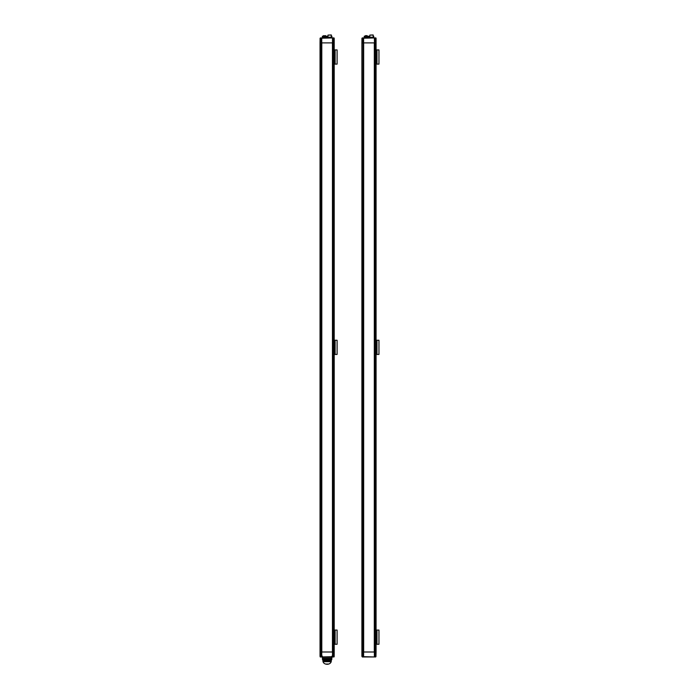 <?xml version="1.0" encoding="UTF-8"?>
<svg xmlns="http://www.w3.org/2000/svg" width="699" height="699" viewBox="0 0 699 699"><rect width="100%" height="100%" fill="white"/><g stroke="black" fill="none" stroke-linecap="round" stroke-linejoin="round"><path stroke-width="1.05" d="M362.781 656.99L361.899 656.396L361.899 42.892L362.895 42.892L361.899 42.892L361.951 38.209M375.931 656.711L376.071 652.001L375.04 652.001L376.071 652.001L376.071 42.892L375.075 42.892L376.071 42.892L376.062 38.122M363.663 37.929L362.964 37.929L363.602 38.209L363.602 42.892L374.498 42.892L374.384 38.209L375.005 38.209L375.005 42.892L374.498 42.892L375.075 42.892L375.075 38.209L375.948 38.716L375.083 37.929M375.083 656.964L374.376 656.676L374.655 37.929L363.314 37.929L363.585 42.892L362.964 42.892L363.602 42.892L363.602 656.676L362.886 656.964M362.886 37.929L362.327 37.929L362.895 38.209L362.895 42.892L362.964 38.209L375.651 37.929M362.073 38.637L362.327 37.929M362.038 38.183L362.003 652.001L362.895 652.001L361.899 652.001L362.073 656.256M375.075 37.929L374.306 37.929M375.896 38.637L375.503 37.895M375.8 38.497L375.966 656.108L375.643 656.964L362.964 656.964M364.24 37.929L364.24 36.654L368.635 36.654L368.635 37.501L364.24 37.501L368.635 37.929M366.433 36.086L368.635 36.226L366.433 36.086M373.24 36.226L373.738 36.226L373.24 36.654L373.738 36.654L373.738 37.641L369.343 37.641L369.343 36.654L369.832 36.654L369.343 36.226L369.832 36.226M373.24 36.086L373.738 36.226M369.343 36.226L369.832 36.086M369.832 35.09L373.1 34.95L373.24 37.222L369.832 37.222L369.832 35.09L373.24 35.09M372.724 35.09L370.348 35.09M367.106 36.086L365.262 35.745L367.106 35.745M367.045 35.658L365.498 35.658M364.24 36.226L368.635 36.226M362.466 37.895L363.314 37.895M374.655 37.895L375.73 37.895M363.602 656.99L362.519 656.99M363.672 652.001L375.005 652.001L375.005 656.676L374.384 656.676L374.384 652.001L363.655 652.001L363.655 42.892L374.315 42.892L374.297 652.001M332.444 656.964L320.378 656.99L320.037 656.396L320.037 42.892L321.033 42.892L320.037 42.892L320.098 38.209M333.493 656.964L333.222 652.001L334.209 652.001L334.209 42.892L333.222 42.892L334.209 42.892L334.201 38.122M332.532 42.892L332.532 38.209L333.143 38.209L333.143 42.892L332.637 42.892L333.222 42.892L333.222 38.209L334.096 38.716L333.222 37.929L334.061 38.209M321.802 37.929L321.103 37.929L321.741 38.209L321.741 42.892L332.514 42.892L332.514 38.209L333.222 37.929L327.482 37.929M321.723 42.892L321.723 656.676L321.103 656.676L321.103 652.001L321.61 652.001L321.61 38.209L332.794 37.929L321.453 37.929L321.723 42.892L321.103 42.892L321.741 42.892L321.741 656.676L320.457 656.964L321.802 656.964M320.308 38.497L320.465 37.929L321.033 38.209L321.103 42.892L321.357 37.929M320.177 38.183L320.151 652.001L321.033 652.001L321.033 656.676L320.177 656.676L320.194 656.108L320.194 656.676M320.762 37.929L320.177 38.209L320.212 656.256M334.043 38.637L333.65 37.895M333.939 38.497L334.105 652.001L332.637 652.001L333.143 652.001L333.143 656.676L332.532 656.676L332.637 652.001L321.741 652.001L321.741 656.676L320.92 656.99M331.378 36.226L331.876 36.226L331.378 36.654L331.876 36.654L331.876 37.641L327.482 37.641L327.482 36.654L327.98 36.654L327.482 36.226L327.98 36.226M331.378 36.086L331.876 36.226M327.482 36.226L327.98 36.086M322.379 37.929L322.379 36.654L326.774 36.654L326.774 37.501L322.379 37.501L326.774 37.929M324.572 36.086L326.774 36.226L324.572 36.086M327.98 35.09L331.239 34.95L331.378 37.222L327.98 37.222L327.98 35.09L331.378 35.09M327.534 37.929L331.815 37.929M330.872 35.09L328.486 35.09M325.542 35.658L324.773 36.086M324.38 36.086L323.401 35.745L324.38 35.745M325.743 36.086L323.611 35.658M322.379 36.226L326.774 36.226M320.605 37.895L321.453 37.895M332.794 37.895L333.877 37.895M363.663 656.964L362.895 656.964L362.964 652.001L362.895 656.676L362.318 656.964M362.964 652.001L363.585 652.001L362.93 652.001L362.964 141.687M375.005 141.687L375.005 652.001M364.45 656.964L367.569 656.964M374.306 656.964L375.005 656.964M364.162 656.964L373.808 656.964M374.655 656.964L363.585 656.676L363.585 42.892M332.453 652.001L332.453 42.892L321.793 42.892L321.793 652.001L332.514 652.001L332.514 656.676L332.532 652.001M333.222 652.001L333.222 141.687M334.209 652.001L334.157 656.676M334.043 656.256L333.79 656.964M320.098 656.396L320.037 652.001L320.221 656.946M331.518 659.795L322.728 659.795L331.807 659.515L322.449 659.515L322.449 657.243L331.807 657.243L331.807 658.379L322.449 658.379L331.807 658.379L332.086 656.964L322.877 656.964M320.177 656.256L320.037 652.001L320.177 656.256M320.308 656.396L320.037 652.001M333.493 37.929L334.061 656.676L321.496 656.955M334.026 656.946L334.209 656.396L334.026 656.946M323.585 659.795L331.378 659.795L331.204 661.682C330.068 665.334 323.855 664.95 323.043 661.682L331.204 661.682L323.043 661.682L322.877 660.651L331.378 660.651L322.877 660.651L322.877 659.795L330.671 659.795M322.449 659.227L331.807 659.227L322.449 659.227L331.807 659.227L331.807 658.379M331.807 659.227L323.585 659.515M325.839 664.05L328.408 664.05L325.839 664.05M328.408 664.05L325.839 664.05L328.408 664.05M334.078 656.256L334.07 656.711M321.741 656.99L320.666 656.99M376.071 644.251L378.963 644.251L378.963 630.07L376.071 630.07M376.071 64.098L378.963 64.098L378.963 49.926L376.071 49.926M321.357 656.964L321.61 652.001L320.492 652.001L320.762 656.964M332.514 141.687L332.514 184.213M321.033 141.687L321.103 42.892L321.103 141.687M321.068 141.687L321.068 652.001M332.514 42.892L332.514 652.001L332.523 42.892M334.209 64.098L337.101 64.098L337.101 49.926L334.209 49.926M376.071 354.428L378.963 354.428L378.963 340.247L376.071 340.247M334.209 354.428L337.101 354.428L337.101 340.247L334.209 340.247M375.354 656.964L375.075 652.001L374.384 652.001L374.384 42.892M374.376 141.687L374.376 184.213M361.899 652.001L361.899 42.892L361.899 652.001M334.209 644.251L337.101 644.251L337.101 630.07L334.209 630.07M375.922 656.108L375.354 37.929M374.751 37.929L374.751 656.964M363.218 656.964L363.218 37.929M362.056 38.777L362.624 656.964M332.89 37.929L332.89 656.964M320.194 38.209L320.194 38.777M325.655 35.658L324.773 35.745M334.061 656.676L334.061 656.108M376.979 644.251L376.979 630.07M376.979 64.098L376.979 49.926M335.118 64.098L335.118 49.926M376.979 354.428L376.979 340.247M335.118 354.428L335.118 340.247M335.118 644.251L335.118 630.07M321.453 656.108L322.309 656.108M332.794 656.108L331.946 656.108"/></g></svg>
